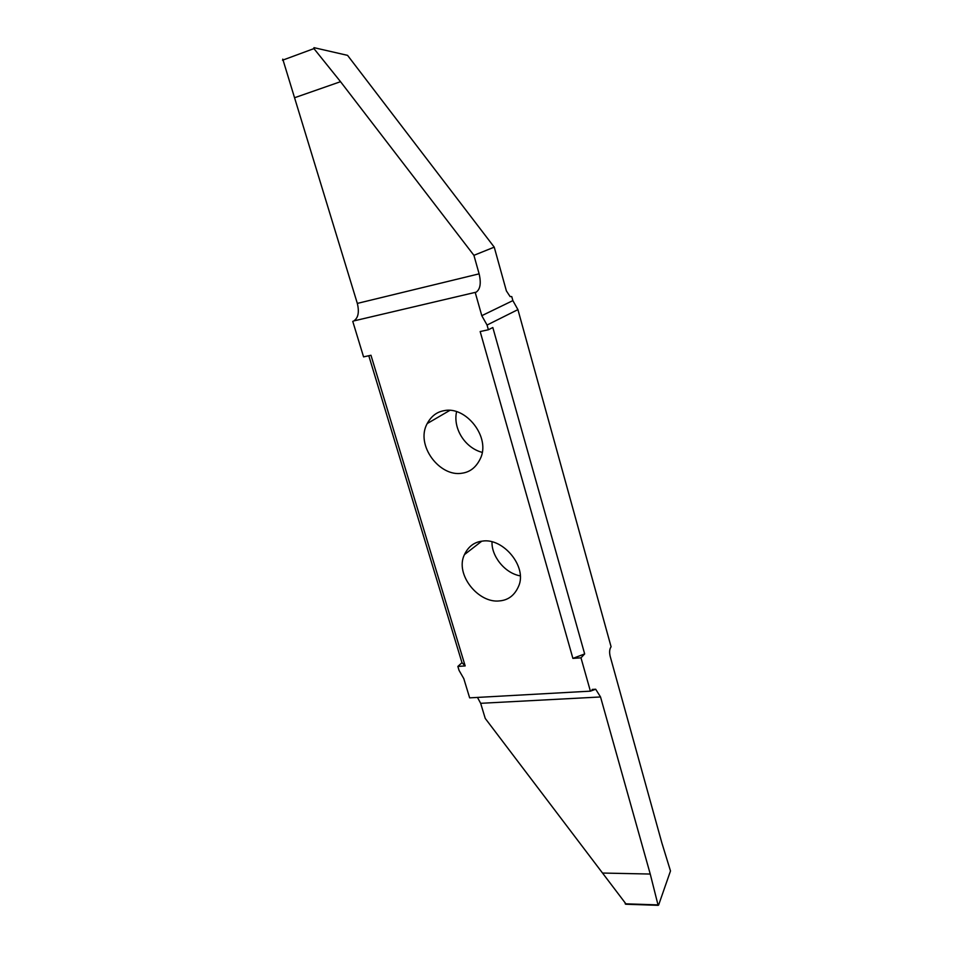 <?xml version="1.0" encoding="UTF-8"?>
<svg xmlns="http://www.w3.org/2000/svg" width="953" height="953" viewBox="0 0 953 953"><rect width="100%" height="100%" fill="white"/><g stroke="black" fill="none" stroke-linecap="round" stroke-linejoin="round"><path stroke-width="1.43" d="M511.737 296.597L510.093 296.562L506.377 290.891L494.238 247.149L347.559 55.357L313.966 47.662L313.942 48.603L340.531 81.684L473.915 255.333L479.121 273.845C481.277 283.16 480.288 289.271 476.166 292.166L353.754 320.935C358.233 318.004 359.424 312.167 357.327 303.411L282.767 59.134M294.989 97.587L340.531 81.684M475.249 292.571L481.789 315.681L487.054 325.044L488.389 329.762L480.169 331.549L572.896 658.392L584.665 653.925L580.985 657.832L590.395 691.151L595.696 689.245L600.533 696.965L650.244 874.044L658.011 904.897L658.618 905.04L670.495 870.959L661.87 842.94L610.146 656.212C609.229 652.114 609.539 648.969 611.087 646.777L517.92 309.618L487.054 325.044M368.787 355.743L461.979 662.692L465.171 665.921L370.967 355.266L363.569 356.875L352.753 321.352M465.171 665.921L457.857 666.433L461.979 662.692M590.395 691.151L469.65 697.858L463.789 678.607L459.072 670.424L457.857 666.433M580.985 657.832L572.896 658.392M443.895 410.707C465.85 405.561 491.307 437.689 480.133 459.072C476 467.363 470.032 472.057 462.241 473.176C439.714 477.477 415.139 444.98 427.194 423.573C431.209 416.235 436.784 411.946 443.895 410.707M482.206 541.137C503.041 537.456 527.64 566.868 518.539 586.381C514.62 595.268 508.354 600.104 499.753 600.878C478.382 603.761 454.652 574.171 464.445 554.61C468.304 546.569 474.225 542.09 482.206 541.137M511.749 296.586L512.869 300.612L517.92 309.618M482.075 452.341C464.397 447.636 452.746 427.742 456.63 411.553M520.076 575.838C504.351 573.027 491.224 555.528 492.046 541.769M626.097 904.111L485.232 718.419L480.657 703.314L477.477 697.429M650.244 874.044L603.13 873.055M488.389 329.762L492.82 327.51L584.665 653.925M494.238 247.149L473.915 255.333M313.942 48.603L282.517 60.218M357.327 303.411L479.121 273.845M476.166 292.166L353.754 320.935M625.168 903.801L658.011 904.897M600.533 696.965L480.657 703.314M512.869 300.612L481.789 315.681M625.692 904.23L658.249 905.326M592.111 689.448L595.696 689.245M464.445 554.61L481.73 541.209M427.194 423.573L449.911 410.338"/></g></svg>
